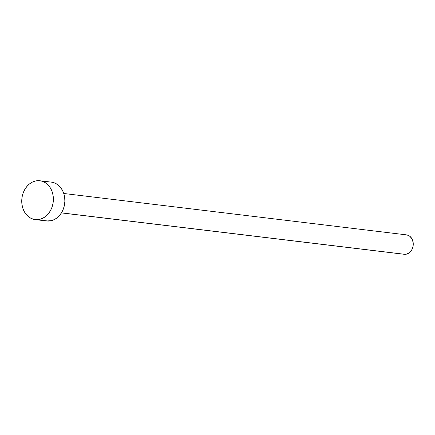 <?xml version="1.0" encoding="UTF-8"?>
<svg xmlns="http://www.w3.org/2000/svg" width="435" height="435" viewBox="0 0 435 435"><rect width="100%" height="100%" fill="white"/><g stroke="black" fill="none" stroke-linecap="round" stroke-linejoin="round"><path stroke-width="0.65" d="M61.433 212.905L404.175 254.285A9.777 7.879 -83.1 0 0 405.039 254.334L61.465 212.851L405.039 254.334A9.777 7.879 -83.1 0 0 413.223 244.987A9.777 7.879 -83.1 0 0 406.518 234.873L63.776 193.488M36.948 219.675A19.553 15.758 96.9 0 1 35.213 219.588A19.553 15.758 96.9 0 1 21.81 199.355A19.553 15.758 96.9 0 1 38.171 180.666A19.553 15.758 96.9 0 1 39.9 180.759A19.553 15.758 96.9 0 1 53.309 200.992A19.553 15.758 96.9 0 1 36.948 219.675L48.437 221.067L33.876 219.349L30.945 218.288L28.264 216.532L25.948 214.145L24.072 211.22L22.718 207.87L21.935 204.227L21.75 200.426L22.174 196.615L23.185 192.944L24.757 189.546L26.812 186.561L29.286 184.097L32.076 182.249L35.077 181.09L38.171 180.666L41.243 180.993L44.174 182.058L46.849 183.815L49.171 186.202L51.042 189.127L52.401 192.477L53.184 196.12L53.369 199.921L52.945 203.732L51.928 207.403L50.362 210.801L48.307 213.786L45.833 216.249L43.043 218.098L40.042 219.251L36.948 219.675M35.213 219.588L46.708 220.975A19.553 15.758 -83.1 0 0 48.437 221.067A19.553 15.758 -83.1 0 0 64.804 202.378A19.553 15.758 -83.1 0 0 51.395 182.145L39.9 180.759M52.738 182.385L55.669 183.445L58.344 185.201L60.666 187.588L62.537 190.514L63.891 193.863L64.679 197.506L64.864 201.307L64.44 205.119L63.423 208.789L61.857 212.188L59.796 215.173L57.328 217.636L54.538 219.485L51.537 220.643L46.637 220.964M407.187 234.992L409.993 236.401L412.086 239.054L413.158 242.551L413.038 246.357L411.749 249.891L409.482 252.615L406.589 254.122L404.137 254.279"/></g></svg>
